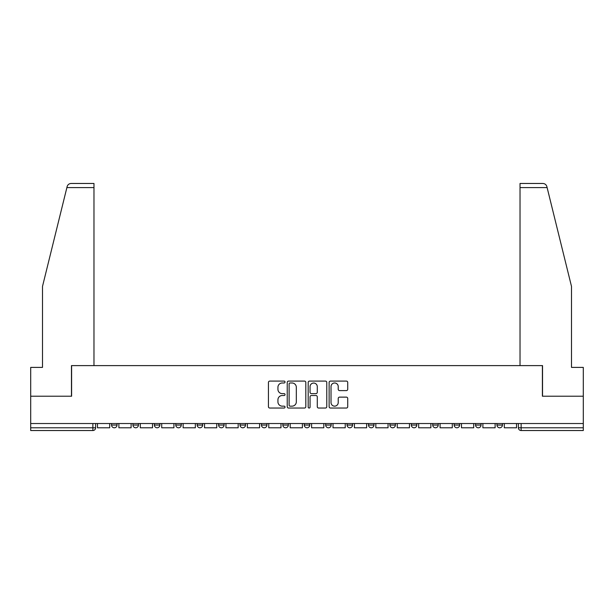 <?xml version="1.0" encoding="UTF-8"?>
<svg xmlns="http://www.w3.org/2000/svg" width="614" height="614" viewBox="0 0 614 614"><rect width="100%" height="100%" fill="white"/><g stroke="black" fill="none" stroke-linecap="round" stroke-linejoin="round"><path stroke-width="0.92" d="M285.042 382.038A0.944 0.944 0 0 0 284.098 381.094L269.784 381.094A1.351 1.351 0 0 0 268.433 382.445L268.433 406.698A1.351 1.351 0 0 0 269.784 408.041L284.098 408.041A0.944 0.944 0 0 0 285.042 407.097A0.944 0.944 0 0 0 284.098 406.153L282.24 406.153A4.313 4.313 0 0 1 277.935 401.848L277.935 399.821A4.313 4.313 0 0 1 282.24 395.516L284.098 395.516A0.944 0.944 0 0 0 285.042 394.572A0.944 0.944 0 0 0 284.098 393.628L282.24 393.628A4.313 4.313 0 0 1 277.935 389.314L277.935 387.296A4.313 4.313 0 0 1 282.24 382.982L284.098 382.982A0.944 0.944 0 0 0 285.042 382.038M347.079 423.53L347.079 425.041L352.566 425.041A2.748 2.748 0 0 1 349.827 427.789A2.748 2.748 0 0 1 347.079 425.041L347.079 423.53M282.839 423.53L282.839 425.041L288.334 425.041A2.748 2.748 0 0 1 285.587 427.789A2.748 2.748 0 0 1 282.839 425.041L282.839 423.53M240.02 423.53L240.02 425.041L245.508 425.041A2.748 2.748 0 0 1 242.76 427.789A2.748 2.748 0 0 1 240.02 425.041L240.02 423.53M218.607 423.53L218.607 425.041L224.095 425.041A2.748 2.748 0 0 1 221.355 427.789A2.748 2.748 0 0 1 218.607 425.041L218.607 423.53M175.781 423.53L175.781 425.041L181.268 425.041A2.748 2.748 0 0 1 178.528 427.789A2.748 2.748 0 0 1 175.781 425.041L175.781 423.53M346.373 390.596A1.351 1.351 0 0 0 347.724 389.245L347.724 382.445A1.351 1.351 0 0 0 346.373 381.094L330.478 381.094A1.351 1.351 0 0 0 329.127 382.445L329.127 406.698A1.351 1.351 0 0 0 330.478 408.041L346.373 408.041A1.351 1.351 0 0 0 347.724 406.698L347.724 398.478A1.351 1.351 0 0 0 346.373 397.128L339.573 397.128A1.351 1.351 0 0 0 338.222 398.478L338.222 402.554A3.607 3.607 0 0 1 334.622 406.153A3.607 3.607 0 0 1 331.015 402.554L331.015 386.59A3.607 3.607 0 0 1 334.622 382.982A3.607 3.607 0 0 1 338.222 386.59L338.222 389.245A1.351 1.351 0 0 0 339.573 390.596L346.373 390.596M66.88 187.585L67.126 186.602C67.747 184.653 69.083 183.609 71.124 183.471L93.973 183.471L93.973 187.585L66.88 187.585L42.504 286.408L42.504 367.395L30.7 367.395L30.7 396.214L71.6 396.214L71.6 365.606L542.4 365.606L542.4 396.214L583.3 396.214L583.3 423.53L30.7 423.53L30.7 427.789L95.623 427.789L95.623 423.53L95.623 427.789A2.748 2.748 0 0 1 92.875 430.529L30.7 430.529L30.7 427.789M93.973 187.585L93.973 365.606L71.462 365.606L71.462 396.214L30.7 396.214L30.7 423.53M305.818 382.445A1.351 1.351 0 0 0 304.475 381.094L288.572 381.094A1.351 1.351 0 0 0 287.229 382.445L287.229 406.698A1.351 1.351 0 0 0 288.572 408.041L304.475 408.041A1.351 1.351 0 0 0 305.818 406.698L305.818 382.445M309.525 381.094L325.428 381.094A1.351 1.351 0 0 1 326.771 382.445L326.771 406.698A1.351 1.351 0 0 1 325.428 408.041L318.62 408.041A1.351 1.351 0 0 1 317.277 406.698L317.277 396.859A1.351 1.351 0 0 0 315.926 395.516L311.413 395.516A1.351 1.351 0 0 0 310.062 396.859L310.062 407.097A0.944 0.944 0 0 1 309.118 408.041A0.944 0.944 0 0 1 308.182 407.097L308.182 382.445A1.351 1.351 0 0 1 309.525 381.094M518.377 423.53L518.377 427.789L583.3 427.789L583.3 430.529L521.125 430.529A2.748 2.748 0 0 1 518.377 427.789M583.3 423.53L583.3 427.789M502.452 425.041L502.452 423.53L502.452 425.041A2.748 2.748 0 0 1 499.712 427.789A2.748 2.748 0 0 1 496.964 425.041L502.452 425.041A2.748 2.748 0 0 1 499.712 427.789M496.964 423.53L496.964 425.041M481.046 423.53L481.046 425.041A2.748 2.748 0 0 1 478.298 427.789A2.748 2.748 0 0 1 475.551 425.041L481.046 425.041A2.748 2.748 0 0 1 478.298 427.789M475.551 423.53L475.551 425.041M459.633 423.53L459.633 425.041A2.748 2.748 0 0 1 456.885 427.789A2.748 2.748 0 0 1 454.137 425.041L459.633 425.041M454.137 423.53L454.137 425.041M438.219 423.53L438.219 425.041A2.748 2.748 0 0 1 435.472 427.789A2.748 2.748 0 0 1 432.732 425.041L438.219 425.041M432.732 423.53L432.732 425.041M416.806 423.53L416.806 425.041A2.748 2.748 0 0 1 414.059 427.789A2.748 2.748 0 0 1 411.319 425.041L416.806 425.041M411.319 423.53L411.319 425.041M395.393 423.53L395.393 425.041A2.748 2.748 0 0 1 392.645 427.789A2.748 2.748 0 0 1 389.905 425.041A2.748 2.748 0 0 0 392.645 427.789M389.905 423.53L389.905 425.041L395.393 425.041M373.98 423.53L373.98 425.041A2.748 2.748 0 0 1 371.24 427.789A2.748 2.748 0 0 1 368.492 425.041A2.748 2.748 0 0 0 371.24 427.789M368.492 423.53L368.492 425.041L373.98 425.041M352.566 423.53L352.566 425.041A2.748 2.748 0 0 1 349.827 427.789M331.161 423.53L331.161 425.041A2.748 2.748 0 0 1 328.413 427.789A2.748 2.748 0 0 1 325.666 425.041L331.161 425.041M325.666 423.53L325.666 425.041M309.748 423.53L309.748 425.041A2.748 2.748 0 0 1 307 427.789A2.748 2.748 0 0 1 304.252 425.041L309.748 425.041L309.748 423.53M304.252 423.53L304.252 425.041M288.334 423.53L288.334 425.041M266.921 423.53L266.921 425.041A2.748 2.748 0 0 1 264.173 427.789A2.748 2.748 0 0 1 261.434 425.041L266.921 425.041L266.921 423.53M261.434 423.53L261.434 425.041M245.508 423.53L245.508 425.041L245.508 423.53M224.095 425.041L224.095 423.53L224.095 425.041A2.748 2.748 0 0 1 221.355 427.789M202.681 423.53L202.681 425.041A2.748 2.748 0 0 1 199.941 427.789A2.748 2.748 0 0 1 197.194 425.041A2.748 2.748 0 0 0 199.941 427.789A2.748 2.748 0 0 0 202.681 425.041L202.681 423.53M197.194 423.53L197.194 425.041L202.681 425.041M181.268 423.53L181.268 425.041M159.863 423.53L159.863 425.041A2.748 2.748 0 0 1 157.115 427.789A2.748 2.748 0 0 1 154.367 425.041A2.748 2.748 0 0 0 157.115 427.789A2.748 2.748 0 0 0 159.863 425.041L154.367 425.041L154.367 423.53M132.954 423.53L132.954 425.041L138.449 425.041L138.449 423.53L138.449 425.041A2.748 2.748 0 0 1 135.702 427.789A2.748 2.748 0 0 1 132.954 425.041A2.748 2.748 0 0 0 135.702 427.789M111.548 423.53L111.548 425.041L117.036 425.041L117.036 423.53L117.036 425.041A2.748 2.748 0 0 1 114.288 427.789A2.748 2.748 0 0 1 111.548 425.041A2.748 2.748 0 0 0 114.288 427.789M92.875 423.53L92.875 430.529A2.748 2.748 0 0 0 95.623 427.789M290.061 382.982A0.944 0.944 0 0 0 289.117 383.927L289.117 405.217A0.944 0.944 0 0 0 290.061 406.153L292.011 406.153A4.313 4.313 0 0 0 296.324 401.848L296.324 387.296A4.313 4.313 0 0 0 292.011 382.982L290.061 382.982M317.277 386.659A3.607 3.607 0 0 0 313.67 383.052A3.607 3.607 0 0 0 310.062 386.659L310.062 392.277A1.351 1.351 0 0 0 311.413 393.628L315.926 393.628A1.351 1.351 0 0 0 317.277 392.277L317.277 386.659M109.691 423.53L109.691 427.789L97.472 427.789L97.472 423.53M67.126 186.602C67.509 185.489 67.509 185.489 67.126 186.602M547.12 187.585L546.874 186.602C546.491 185.489 546.491 185.489 546.874 186.602C546.491 185.489 546.491 185.489 546.874 186.602C546.253 184.653 544.917 183.609 542.876 183.471L520.027 183.471L520.027 365.606L542.538 365.606L542.538 396.214L583.3 396.214L583.3 367.395L571.496 367.395L571.496 286.408L547.12 187.585L520.027 187.585M131.104 423.53L131.104 427.789L118.886 427.789L118.886 423.53M152.518 423.53L152.518 427.789L140.299 427.789L140.299 423.53M173.931 423.53L173.931 427.789L161.712 427.789L161.712 423.53M195.344 423.53L195.344 427.789L183.125 427.789L183.125 423.53M216.75 423.53L216.75 427.789L204.539 427.789L204.539 423.53M238.163 423.53L238.163 427.789L225.952 427.789L225.952 423.53M259.576 423.53L259.576 427.789L247.365 427.789L247.365 423.53M280.989 423.53L280.989 427.789L268.771 427.789L268.771 423.53M302.403 423.53L302.403 427.789L290.184 427.789L290.184 423.53M323.816 423.53L323.816 427.789L311.597 427.789L311.597 423.53M345.229 423.53L345.229 427.789L333.011 427.789L333.011 423.53M366.635 423.53L366.635 427.789L354.424 427.789L354.424 423.53M388.048 423.53L388.048 427.789L375.837 427.789L375.837 423.53M409.461 423.53L409.461 427.789L397.25 427.789L397.25 423.53M430.874 423.53L430.874 427.789L418.656 427.789L418.656 423.53M452.288 423.53L452.288 427.789L440.069 427.789L440.069 423.53M473.701 423.53L473.701 427.789L461.482 427.789L461.482 423.53M495.114 423.53L495.114 427.789L482.896 427.789L482.896 423.53M516.527 423.53L516.527 427.789L504.309 427.789L504.309 423.53M521.125 423.53L521.125 430.529"/></g></svg>
